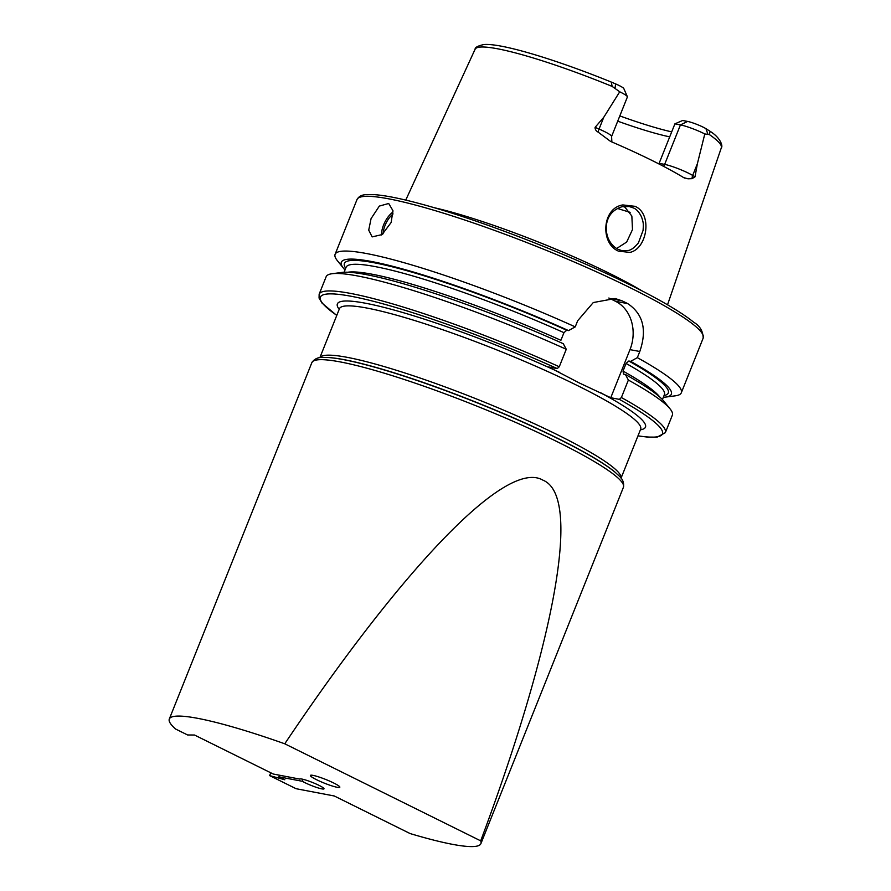 <?xml version="1.0" encoding="UTF-8"?>
<svg xmlns="http://www.w3.org/2000/svg" width="891" height="891" viewBox="0 0 891 891"><rect width="100%" height="100%" fill="white"/><g stroke="black" fill="none" stroke-linecap="round" stroke-linejoin="round"><path stroke-width="1.34" d="M629.892 252.409L618.499 251.151C600.066 243.588 601.87 208.049 622.854 204.93L635.016 206.322C652.713 213.762 647.356 248.789 629.892 252.409M618.142 249.357L622.107 250.716L628.511 250.449C631.418 249.881 634.715 247.353 638.413 242.864L643.079 230.413C643.436 224.287 643.714 223.218 641.52 216.936C639.148 212.069 636.408 209.051 633.312 207.904L629.213 206.523L622.185 206.679C612.73 209.641 607.439 216.023 606.314 225.802C606.036 231.693 607.049 236.627 609.344 240.603C611.516 244.535 614.456 247.453 618.142 249.357M316.561 779.703A15.849 1.971 21.8 0 1 310.48 775.326A15.849 1.971 21.8 0 1 333.646 782.966A15.849 1.971 21.8 0 1 339.839 787.065A15.849 1.971 21.8 0 1 332.009 785.918A15.849 1.971 21.8 0 1 316.561 779.703M169.312 719.015L311.861 362.615A167.786 20.883 -158.2 0 1 475.415 405.539A167.786 20.883 -158.2 0 1 623.444 487.232L480.895 843.643A167.786 20.883 -158.2 0 1 410.127 833.564L334.281 795.986L296.068 788.702L269.628 775.604L284.842 779.77L278.894 776.818L302.316 781.284A13.053 1.626 -158.2 0 0 321.762 788.869A13.053 1.626 -158.2 0 0 324.001 788.825A13.053 1.626 -158.2 0 0 315.86 783.891A13.053 1.626 -158.2 0 0 302.004 779.079A13.053 1.626 -158.2 0 0 299.788 779.09L273.247 774.023L194.494 735.019L187.6 734.975L175.638 729.05A167.786 20.883 -158.2 0 1 169.312 719.015A167.786 20.883 -158.2 0 1 284.764 743.796L480.695 840.848C548.656 659.251 584.975 497.278 542.953 480.171C503.961 457.15 392.987 582.146 284.764 743.796M371.068 218.618L379.343 206.077L388.699 203.482L392.92 210.621L391.171 222.449L382.072 234.589L372.148 236.895L368.718 230.145L371.068 218.618M663.55 166.327A7.083 5.925 100.8 0 0 664.653 164.389L680.446 124.907A18.399 2.294 21.8 0 1 704.313 133.695A18.399 2.294 21.8 0 1 704.803 133.94L697.386 163.688L695.013 176.83L692.095 178.645L687.986 178.801L683.698 177.621A135.22 16.829 21.8 0 0 651.934 160.425A135.22 16.829 21.8 0 0 610.547 141.391L598.039 132.057A7.083 1.526 113.4 0 1 599.053 129.05L595.099 127.335C594.999 129.34 595.979 130.921 598.039 132.057M433.761 207.603A141.346 17.586 21.8 0 1 610.179 273.726A141.346 17.586 21.8 0 1 642.077 290.923M559.27 366.758A186.431 23.199 21.8 0 0 319.145 294.208L326.139 276.733A186.431 23.199 21.8 0 1 332.143 273.715A186.431 23.199 21.8 0 1 566.264 349.283L559.27 366.758L557.209 368.584L548.644 366.958L579.428 383.03L610.758 397.72L619.323 399.357L621.383 397.531L628.378 380.056L625.404 374.487L623.577 374.142L623.021 371.079L626.072 363.45L628.823 361.022L630.65 361.367L637.343 357.647L639.794 351.5C647.2 329.96 643.179 314 627.743 303.631A186.431 23.199 -158.2 0 0 624.947 302.238A186.431 23.199 -158.2 0 0 622.096 300.835L615.146 298.518L593.272 302.55L577.68 320.738L575.23 326.874L568.536 330.594L566.709 330.249L563.958 332.677L560.907 340.306A171.428 21.328 21.8 0 0 347.802 272.245M637.343 357.647A186.431 23.199 21.8 0 1 681.303 392.797A186.431 23.199 21.8 0 1 675.3 395.827L665.61 397.085A177.699 22.108 21.8 0 1 663.35 397.275M687.607 121.432L682.662 120.485L674.91 123.849L680.446 124.907L687.607 121.432A12.04 1.504 21.8 0 1 705.95 128.66L710.105 131.311L709.392 134.586L704.803 133.94M684.522 178.055L683.698 177.621M480.895 843.643A167.786 20.883 -158.2 0 0 480.695 840.848M270.753 772.787L269.628 775.604M603.753 117.3L599.053 129.05A18.399 2.294 -158.2 0 1 611.594 136.479L627.387 96.985A18.399 2.294 -158.2 0 0 627.364 96.662L623.811 88.565A12.04 1.504 -158.2 0 0 615.625 83.91L611.271 82.061L612.128 86.405L619.724 91.795L603.753 117.3L595.099 127.335M671.691 131.879A102.365 12.741 21.8 0 1 619.813 115.919M669.709 136.858A98.812 12.296 21.8 0 1 617.719 121.165M674.91 123.849L659.117 163.331L664.653 164.389A18.399 2.294 21.8 0 1 688.509 173.188A18.399 2.294 21.8 0 1 692.686 175.438L695.013 176.83M625.404 374.487A177.699 22.108 21.8 0 1 663.929 401.284L670.077 408.88A186.431 23.199 21.8 0 1 672.337 415.206L665.343 432.681A186.431 23.199 21.8 0 0 621.383 397.531M628.378 380.056A186.431 23.199 21.8 0 1 670.077 408.88M630.65 361.367A177.699 22.108 21.8 0 1 665.61 397.085M332.143 273.715L341.821 272.446A177.699 22.108 21.8 0 1 563.29 343.714L566.264 349.283M345.017 269.951A177.699 22.108 21.8 0 1 343.503 268.247A177.699 22.108 21.8 0 1 402.855 269.015A177.699 22.108 21.8 0 1 568.536 330.594M343.503 268.247L337.366 260.662A186.431 23.199 21.8 0 1 335.094 254.325A186.431 23.199 21.8 0 1 575.23 326.874M616.628 248.522L626.685 242.029L632.487 229.577L631.853 216.056L624.402 206.545M610.758 397.72L629.993 349.628A37.288 31.163 100.8 0 0 615.503 301.292L609.856 298.496A37.288 31.163 100.8 0 0 608.843 298.017M627.364 96.662A18.399 2.294 -158.2 0 0 619.724 91.795M278.894 776.818L279.529 775.226M302.316 781.284L303.096 779.313M393.076 213.907A17.519 9.367 -63.6 0 0 385.079 225.367A17.519 9.367 -63.6 0 0 383.108 233.776M381.504 234.99A18.644 9.968 116.4 0 1 383.631 224.833A18.644 9.968 116.4 0 1 393.054 211.935M692.095 178.645A7.083 5.591 121.1 0 1 692.686 175.438L697.386 163.688M630.65 287.982A186.431 23.199 21.8 0 1 703.199 338.045C702.988 331.107 699.825 325.839 693.721 322.241C681.448 312.296 660.32 299.877 630.36 284.997C568.224 253.991 475.56 218.262 418.347 203.282C399.747 198.325 385.224 195.452 374.755 194.672L365.633 194.706C361.59 194.895 358.717 196.521 357.001 199.573A186.431 23.199 21.8 0 1 454.544 216.669A186.431 23.199 21.8 0 1 630.65 287.982M319.902 357.67A162.195 20.181 21.8 0 1 405.85 373.284A162.195 20.181 21.8 0 1 557.811 434.919A162.195 20.181 21.8 0 1 621.038 478.122M319.869 357.67L339.449 308.709A162.195 20.181 21.8 0 1 424.316 323.589A162.195 20.181 21.8 0 1 577.524 385.625A162.195 20.181 21.8 0 1 640.651 429.184L640.863 428.849M600.267 392.53A165.926 20.649 21.8 0 1 640.406 429.785M709.392 134.586A132.614 16.506 21.8 0 1 721.354 147.717L667.537 304.8M611.271 82.061C555.839 59.519 501.02 42.902 483.835 44.55C477.888 45.864 474.981 47.423 475.103 49.228A132.614 16.506 21.8 0 1 612.128 86.405M623.021 371.079A171.428 21.328 21.8 0 1 659.741 397.018M626.072 363.45A171.428 21.328 21.8 0 1 664.408 394.613L662.425 399.58M628.823 361.022A174.413 21.707 21.8 0 1 664.029 395.582M336.787 315.358A184.192 22.921 21.8 0 1 367.37 299.788A184.192 22.921 21.8 0 1 557.209 368.584M344.093 272.256L346.076 267.289A171.428 21.328 21.8 0 1 563.958 332.677M345.697 268.258A174.413 21.707 21.8 0 1 566.709 330.249M339.282 309.144L338.948 308.977A165.926 20.649 21.8 0 1 400.037 311.727A165.926 20.649 21.8 0 1 559.136 372.16M619.323 399.357A184.192 22.921 21.8 0 1 637.989 435.833M625.649 207.369A115.585 14.379 21.8 0 1 622.909 206.523M630.149 212.336A117.456 14.612 21.8 0 1 617.474 208.449M639.794 351.5L629.993 349.628M627.743 303.631L615.503 301.292M622.096 300.835L609.856 298.496M707.844 134.107L705.95 128.66M615.046 88.142L615.625 83.91M623.444 487.232C624.803 478.901 618.209 475.56 615.692 472.753A165.336 20.571 -158.2 0 0 476.585 402.598A165.336 20.571 -158.2 0 0 327.465 357.469C323.711 357.77 316.639 355.643 311.861 362.615M615.692 472.753L615.18 472.308A164.646 20.493 -158.2 0 0 476.652 402.442A164.646 20.493 -158.2 0 0 328.144 357.514L327.465 357.469M681.303 392.797L703.199 338.045M475.103 49.228L405.75 200.096M710.105 131.311C720.875 137.994 723.013 146.492 721.354 147.717M319.145 294.208L319.056 298.073L322.074 303.14L336.765 315.436M637.956 435.899L647.456 437.08L657.135 437.125L665.343 432.681M335.094 254.325L357.001 199.573M621.06 478.144L640.651 429.184M611.594 136.479L611.861 141.959"/></g></svg>
